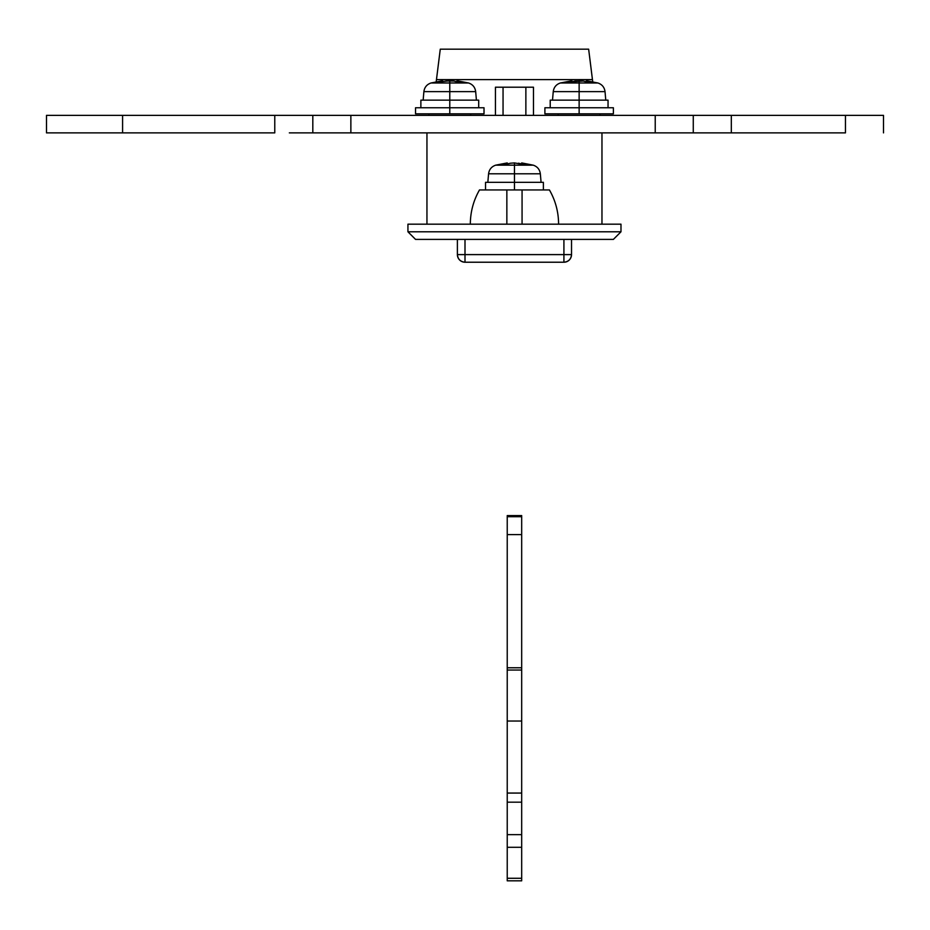 <?xml version="1.0" encoding="UTF-8"?>
<svg xmlns="http://www.w3.org/2000/svg" width="930" height="930" viewBox="0 0 930 930"><rect width="100%" height="100%" fill="white"/><g stroke="black" fill="none" stroke-linecap="round" stroke-linejoin="round"><path stroke-width="1.4" d="M563.917 239.394L563.917 254.611L465 254.611L465 239.394L465 262.225L563.917 262.225C568.509 261.737 571.043 259.203 571.532 254.611L571.532 239.394L571.532 254.611L563.917 254.611L571.532 254.611A7.614 7.614 0 0 1 563.917 262.225L563.917 254.611L563.917 262.225L465 262.225L465 254.611L457.386 254.611L457.386 239.394L457.386 254.611L563.917 254.611L563.917 239.394M457.386 254.611C457.874 259.203 460.408 261.737 465 262.225A7.614 7.614 0 0 1 457.386 254.611M522.067 224.177L522.067 189.941L549.421 189.941L522.067 189.941L522.067 224.177M506.85 189.941L506.85 224.177L506.85 189.941L479.496 189.941L506.85 189.941M693.269 132.874L655.231 132.874L693.269 132.874L693.269 115.367L731.317 115.367L731.317 132.874L845.451 132.874L845.451 115.367L731.317 115.367L883.5 115.367L883.5 132.874L883.5 115.367L845.451 115.367L845.451 132.874L693.269 132.874L693.269 115.367L309.923 115.367M289.335 115.367L46.5 115.367L46.5 132.874L46.5 115.367L122.586 115.367L122.586 132.874L46.5 132.874L122.586 132.874L122.586 115.367L274.769 115.367L274.769 132.874L122.586 132.874L274.769 132.874L274.769 115.367L312.817 115.367L312.817 132.874L289.335 132.874M716.763 132.874L731.317 132.874L731.317 115.367L716.763 115.367M693.269 115.367L655.231 115.367L655.231 132.874L350.866 132.874L350.866 115.367L655.231 115.367L655.231 132.874L312.817 132.874L350.866 132.874L350.866 115.367L312.817 115.367L312.817 132.874M495.434 87.211L533.483 87.211L533.483 115.367L533.483 87.211L503.049 87.211L503.049 115.367L503.049 87.211L495.434 87.211L495.434 115.367L495.434 87.211L497.666 87.211M525.869 115.367L525.869 87.211L525.869 115.367M525.869 87.211L531.251 87.211M407.933 224.177L620.984 224.177L407.933 224.177L407.933 231.791L620.984 231.791L620.984 224.177L620.984 231.791L407.933 231.791L407.933 224.177M601.966 132.874L426.951 132.874L426.951 224.177L426.951 132.874L601.966 132.874L601.966 224.177L601.966 132.874M415.536 239.394L613.382 239.394L620.984 231.791L613.382 239.394L415.536 239.394L407.933 231.791L415.536 239.394M436.205 81.724L436.461 79.608L592.457 79.608L592.712 81.724L588.644 49.174L440.274 49.174L436.461 79.608L592.457 79.608L588.644 49.174L440.274 49.174L436.205 81.724M437.414 71.994L439.472 55.544M589.55 56.335L591.12 68.878M521.683 670.053L521.683 515.592L521.683 516.708L507.234 516.708L507.234 515.592L507.234 534.622L507.234 516.708L521.683 516.708L521.683 534.622L507.234 534.622L521.683 534.622L521.683 667.775L507.234 667.775L507.234 534.622L507.234 670.053L507.234 667.775L521.683 667.775L521.683 670.053L507.234 670.053L507.234 721.041L507.234 670.053L521.683 670.053L521.683 721.041L507.234 721.041L507.234 793.069L507.234 721.041L521.683 721.041L521.683 670.053M521.683 880.826L521.683 721.041L521.683 793.069L507.234 793.069L507.234 802.172L507.234 793.069L521.683 793.069L521.683 802.172L507.234 802.172L507.234 834.64L507.234 802.172L521.683 802.172L521.683 834.64L507.234 834.64L507.234 847.3L507.234 834.64L521.683 834.64L521.683 847.3L507.234 847.3L507.234 878.28L507.234 847.3L521.683 847.3L521.683 878.28L507.234 878.28L507.234 880.826L507.234 878.28L521.683 878.28L521.683 880.826L507.234 880.826M579.134 107.764L544.899 107.764L579.134 107.764L579.134 82.979L560.395 82.979L579.134 82.979L579.134 80.747L583.133 81.038L579.146 80.747L579.134 82.979L597.874 82.979L579.134 82.979L579.134 91.64L553.245 91.64L579.134 91.64L579.134 100.149L550.223 100.149L579.134 100.149L579.134 107.764L613.382 107.764L579.134 107.764L579.134 113.844L579.134 107.764M544.899 113.844L579.134 113.844L544.899 113.844L544.899 107.764M575.147 81.038L570.323 82.259L565.8 82.259L571.915 80.747L570.462 81.038L570.462 82.212L570.462 81.038L565.8 82.259L583.145 81.038L575.159 81.038M586.365 80.747L592.468 82.259L587.946 82.259L583.145 81.038L587.946 82.259L592.468 82.259L587.818 81.038L587.818 82.212L587.818 81.038L586.365 80.747L586.365 81.782L586.365 80.747L597.874 82.979C602.047 84.386 604.43 87.269 605.035 91.64L579.134 91.64L605.035 91.64L605.767 100.149M608.046 100.149L579.134 100.149L608.046 100.149L608.046 107.764M613.382 113.844L579.134 113.844L613.382 113.844L613.382 107.764M586.365 81.782L583.133 81.038M552.501 100.149L553.245 91.64C553.838 87.269 556.221 84.386 560.395 82.979L571.915 80.747L571.915 81.782L571.915 80.747L570.462 81.038M503.397 189.941L514.464 189.941L514.464 182.327L485.541 182.327L485.541 189.941M514.464 173.805L488.576 173.805L514.464 173.805L514.464 165.156L495.725 165.156L514.464 165.156L514.464 162.924L510.465 163.215L514.464 162.924L514.464 165.156L533.204 165.156L514.464 165.156L514.464 173.805L540.342 173.805L514.464 173.805L514.464 182.327L514.464 173.805M510.512 163.215L505.653 164.436L501.131 164.436L507.234 162.924L505.781 163.215L507.234 162.924L507.234 163.959L510.326 163.238M485.541 182.327L543.376 182.327L514.464 182.327L514.464 189.941L525.52 189.941M523.148 163.215L521.695 162.924L521.695 163.959L521.695 162.924L527.787 164.436L523.264 164.436L514.464 162.924M541.086 182.327L540.342 173.805C539.749 169.458 537.366 166.575 533.204 165.156L521.695 162.924L523.16 163.215L523.16 164.401L523.16 163.215L527.787 164.436L523.264 164.436L518.44 163.215M518.615 163.238L521.695 163.959M507.234 163.959L507.234 162.924L495.725 165.156C491.552 166.575 489.168 169.458 488.576 173.805L487.832 182.327M505.781 164.389L505.781 163.215L505.781 164.389M510.465 163.215L505.653 164.436L501.131 164.436L505.781 163.215M449.783 107.764L415.536 107.764L449.783 107.764L449.783 82.979L431.043 82.979L449.783 82.979L449.783 80.747L436.449 82.259L442.564 80.747L441.099 81.038L441.099 82.212L441.099 81.038L436.449 82.259L449.783 80.747L453.782 81.038L449.783 80.747L449.783 82.979L468.522 82.979L449.783 82.979L449.783 91.64L423.882 91.64L449.783 91.64L449.783 100.149L420.872 100.149L449.783 100.149L449.783 107.764L484.019 107.764L449.783 107.764L449.783 113.844L449.783 107.764M415.536 113.844L449.783 113.844L415.536 113.844L415.536 107.764M445.807 81.038L453.782 81.038L458.595 82.259L453.782 81.038L445.807 81.038M457.014 80.747L463.117 82.259L458.595 82.259L463.117 82.259L458.455 81.038L458.455 82.212L458.455 81.038L457.014 80.747L457.014 81.782L457.014 80.747L468.522 82.979C472.696 84.386 475.079 87.269 475.672 91.64L449.783 91.64L475.672 91.64L476.416 100.149M478.694 100.149L449.783 100.149L478.694 100.149L478.694 107.764M484.019 113.844L449.783 113.844L484.019 113.844L484.019 107.764M457.014 81.782L453.782 81.038M423.15 100.149L423.882 91.64C424.487 87.269 426.87 84.386 431.043 82.979L442.564 80.747L442.564 81.782L442.564 80.747L441.099 81.038M549.421 189.941C555.477 200.543 558.535 211.959 558.593 224.177M470.324 224.177C470.382 211.959 473.44 200.543 479.496 189.941M428.858 113.844L428.858 115.367M558.209 113.844L558.209 115.367M600.059 113.844L600.059 115.367M470.708 113.844L470.708 115.367M507.234 515.592L521.683 515.592M550.223 100.149L550.223 107.764M543.376 182.327L543.376 189.941M420.872 100.149L420.872 107.764"/></g></svg>
